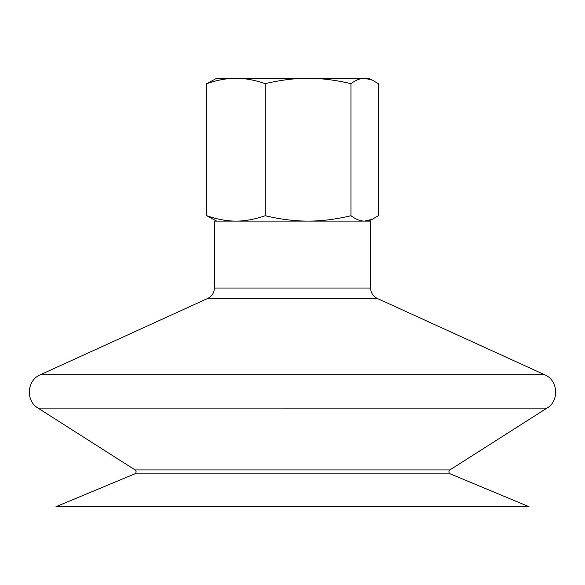 <?xml version="1.0" encoding="UTF-8"?>
<svg xmlns="http://www.w3.org/2000/svg" width="585" height="585" viewBox="0 0 585 585"><rect width="100%" height="100%" fill="white"/><g stroke="black" fill="none" stroke-linecap="round" stroke-linejoin="round"><path stroke-width="0.88" d="M529.023 506.705L55.977 506.705L134.74 473.872L450.26 473.872L529.023 506.705M134.74 473.872C136.422 472.68 136.539 471.364 135.091 469.938L449.909 469.938L546.931 408.133L38.025 408.103C25.418 400.922 26.844 380.14 40.328 374.758L544.672 374.758C558.156 380.14 559.582 400.922 546.975 408.103L38.025 408.103M370.597 288.039L214.402 288.039L214.402 221.101L370.597 221.101L370.597 288.039C370.81 292.931 373.128 296.434 377.537 298.562L207.463 298.562L40.328 374.758M216.633 221.101L206.768 215.741L206.768 83.648L216.633 78.295L235.989 78.295C226.965 78.258 217.218 80.043 206.768 83.648M206.768 215.741C217.218 219.353 226.965 221.137 235.989 221.101C245.013 221.137 254.753 219.353 265.21 215.741L265.21 83.648C254.753 80.043 245.013 78.258 235.989 78.295L368.367 78.295L372.338 80.108L364.587 78.295C360.375 78.258 355.826 80.043 350.949 83.648C335.607 80.043 321.319 78.258 308.076 78.295C294.84 78.258 280.551 80.043 265.21 83.648M265.21 215.741C280.551 219.353 294.84 221.137 308.076 221.101C321.319 221.137 335.607 219.353 350.949 215.741C355.826 219.353 360.375 221.137 364.587 221.101L372.338 219.287L378.232 215.741L378.232 83.648L372.338 80.108M350.949 215.741L350.949 83.648M449.909 469.938C448.461 471.364 448.578 472.68 450.26 473.872M135.091 469.938L38.069 408.133M377.537 298.562L544.672 374.758M214.402 288.039C214.19 292.931 211.872 296.434 207.463 298.562M368.367 221.101L372.338 219.287"/></g></svg>
